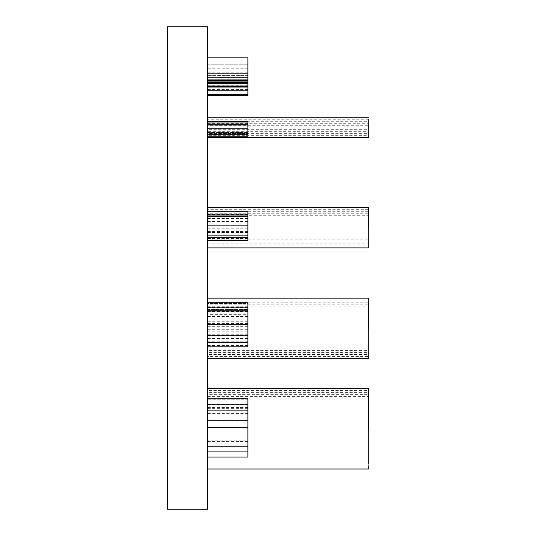 <?xml version="1.0" encoding="UTF-8"?>
<svg xmlns="http://www.w3.org/2000/svg" width="536" height="536" viewBox="0 0 536 536"><rect width="100%" height="100%" fill="white"/><g stroke="black" fill="none" stroke-linecap="round" stroke-linejoin="round"><path stroke-width="0.4" stroke-dasharray="2.68 2.01" d="M207.7 358.45L207.7 298.15L207.7 358.45L207.7 328.3L207.7 354.43L368.5 354.43L368.5 302.17L368.5 354.43L368.5 328.3L368.5 350.41L207.7 350.41L207.7 328.3L207.7 352.42L368.5 352.42L368.5 300.16L207.7 300.16L207.7 356.44L368.5 356.44L368.5 300.16L368.5 356.44L368.5 304.18L207.7 304.18L207.7 356.44L207.7 300.16L207.7 328.3L207.7 306.19L368.5 306.19L368.5 352.42L368.5 302.17L207.7 302.17L207.7 354.43L207.7 298.15M368.5 247.9L368.5 227.8L368.5 239.86L207.7 239.86L207.7 227.8C207.7 212.249 207.7 212.249 207.7 227.8C207.7 243.351 207.7 243.351 207.7 227.8L207.7 243.88L368.5 243.88L368.5 227.8C368.5 207.064 368.5 207.064 368.5 227.8C368.5 248.537 368.5 248.537 368.5 227.8L368.5 209.71L207.7 209.71L207.7 245.89L368.5 245.89L368.5 209.71L368.5 245.89L368.5 211.72L207.7 211.72L207.7 245.89L207.7 209.71L207.7 227.8L207.7 215.74L247.9 215.74L247.9 235.974L247.9 211.653L247.9 240.55L247.9 215.74M207.7 137.35L207.7 127.3C207.7 114.342 207.7 114.342 207.7 127.3C207.7 140.258 207.7 140.258 207.7 127.3L207.7 133.33L368.5 133.33L368.5 127.3C368.5 106.892 368.5 147.708 368.5 127.3L368.5 119.26L207.7 119.26L207.7 135.34L368.5 135.34L368.5 127.3C368.5 116.935 368.5 116.935 368.5 127.3C368.5 137.665 368.5 137.665 368.5 127.3L368.5 123.28L207.7 123.28L207.7 127.3C207.7 137.665 207.7 137.665 207.7 127.3C207.7 116.935 207.7 116.935 207.7 127.3L207.7 131.32L368.5 131.32L368.5 127.3C368.5 113.692 368.5 140.908 368.5 127.3L368.5 121.27L207.7 121.27L207.7 127.3C207.7 140.908 207.7 113.692 207.7 127.3L207.7 117.25M207.7 75.556L207.7 87.958L207.7 73.378L247.9 73.378L247.9 87.958L247.9 73.378L247.9 87.958L247.9 73.378L207.7 73.378L207.7 75.556L247.9 75.556M207.7 85.78L207.7 73.378L207.7 87.958L247.9 87.958L207.7 87.958L207.7 85.78L247.9 85.78M207.7 72.139L247.9 72.139L247.9 80.681L207.7 80.681L247.9 80.681L207.7 80.681L207.7 68.253L207.7 95.462L207.7 80.681L247.9 80.681L247.9 57.848L247.9 94.731L247.9 57.848L207.7 57.848L207.7 94.731L207.7 57.848L207.7 94.731L207.7 57.848L247.9 57.848L207.7 57.848M207.7 85.693L247.9 85.693M207.7 75.656L247.9 75.656M207.7 95.462L247.9 95.462L247.9 72.139M207.7 92.889L247.9 92.889L207.7 92.889M207.7 89.391L247.9 89.391M207.7 68.253L247.9 68.253L247.9 64.796L247.9 68.253L207.7 68.253L207.7 64.796L247.9 64.796L207.7 64.796L207.7 68.253M207.7 72.152L247.9 72.152M207.7 86.745L247.9 86.745M207.7 91.093L247.9 91.093M207.7 509.2L207.7 26.8L167.5 26.8L167.5 509.2L207.7 509.2M207.7 86.805L207.7 65.955L207.7 87.274L207.7 65.955L207.7 86.805L247.9 86.805L247.9 65.955L247.9 87.274L247.9 65.955L247.9 87.274L247.9 83.958L247.9 86.805L207.7 86.805M207.7 346.819L207.7 302.746L207.7 346.819L207.7 302.746L207.7 346.819L247.9 346.819L247.9 302.746L247.9 346.819L247.9 302.746L207.7 302.746M247.9 457.047L207.7 457.047L207.7 398.275L207.7 457.047L207.7 410.837L207.7 457.047L247.9 457.047L247.9 398.275M207.7 303.476L207.7 311.751L207.7 303.476L247.9 303.476L247.9 311.751L247.9 303.476L207.7 303.476M207.7 215.74L207.7 240.55L207.7 211.164L207.7 240.55L207.7 215.74L368.5 215.74L368.5 227.8C368.5 209.656 368.5 209.656 368.5 227.8C368.5 245.944 368.5 245.944 368.5 227.8C368.5 212.249 368.5 212.249 368.5 227.8C368.5 243.351 368.5 243.351 368.5 227.8L368.5 241.87L207.7 241.87L207.7 227.8C207.7 209.656 207.7 209.656 207.7 227.8C207.7 245.944 207.7 245.944 207.7 227.8L207.7 213.73L368.5 213.73L368.5 227.8L368.5 207.7M207.7 247.9L207.7 227.8C207.7 207.064 207.7 207.064 207.7 227.8C207.7 248.537 207.7 248.537 207.7 227.8L207.7 207.7M207.7 469L207.7 388.6L207.7 469L207.7 428.8L207.7 462.97L368.5 462.97L368.5 394.63L368.5 464.98L207.7 464.98L207.7 428.8L207.7 460.96L368.5 460.96L368.5 428.8L368.5 466.99L207.7 466.99L207.7 390.61L368.5 390.61L368.5 466.99L368.5 396.64L207.7 396.64L207.7 428.8L207.7 390.61L207.7 466.99L207.7 392.62L368.5 392.62L368.5 460.96L368.5 394.63L207.7 394.63L207.7 428.8L207.7 392.62L207.7 464.98L207.7 388.6M368.5 137.35L368.5 127.3L368.5 129.31L207.7 129.31L207.7 127.3C207.7 120.499 207.7 134.101 207.7 127.3C207.7 106.892 207.7 147.708 207.7 127.3L207.7 125.29L368.5 125.29L368.5 127.3C368.5 120.499 368.5 134.101 368.5 127.3L368.5 117.25M207.7 132.131L247.9 132.131L247.9 121.739L207.7 121.739L247.9 121.739L207.7 121.739L207.7 136.184L207.7 121.739L207.7 124.499L207.7 121.739L247.9 121.739L247.9 136.184L247.9 121.491M207.7 399.26L207.7 410.837L207.7 399.26L247.9 399.26L247.9 410.288L247.9 399.26L207.7 399.26M247.9 136.184L207.7 136.184L207.7 121.491L207.7 136.184L247.9 136.184L247.9 132.131M207.7 62.189L247.9 62.189L207.7 62.189M207.7 90.437L247.9 90.437L207.7 90.437M207.7 94.731L247.9 94.731M207.7 83.958L247.9 83.958L247.9 87.274L247.9 83.958L207.7 83.958M207.7 87.274L247.9 87.274L207.7 87.274M207.7 86.45L247.9 86.45L207.7 86.45M207.7 86.343L247.9 86.343L207.7 86.343M207.7 83.603L247.9 83.603L207.7 83.603M207.7 65.955L247.9 65.955L247.9 83.053L247.9 65.955L247.9 83.053L247.9 65.955L207.7 65.955M207.7 77.874L247.9 77.874L207.7 77.874M207.7 81.874L247.9 81.874L207.7 81.874M207.7 83.053L247.9 83.053L207.7 83.053M207.7 82.35L247.9 82.35L207.7 82.35M207.7 80.273L247.9 80.273L207.7 80.273M207.7 81.305L247.9 81.305L207.7 81.305M207.7 82.624L247.9 82.624L207.7 82.624M207.7 82.363L247.9 82.363L207.7 82.363M207.7 80.387L247.9 80.387L207.7 80.387M207.7 132.439L207.7 128.834L207.7 133.9L247.9 133.578L247.9 128.834L247.9 133.578L207.7 133.578L207.7 132.439L247.9 132.439M207.7 133.9L247.9 133.9L207.7 133.886M207.7 125.357L207.7 128.834L207.7 125.357L247.9 125.357L247.9 128.834L247.9 125.357M207.7 123.783L247.9 123.783M207.7 125.243L247.9 125.243M207.7 132.312L247.9 132.312M207.7 123.106L247.9 123.106M207.7 128.861L247.9 128.861M207.7 134.717L247.9 134.717M207.7 216.779L247.9 216.779L207.7 216.779M207.7 211.653L247.9 211.653L247.9 217.174L247.9 211.653L207.7 211.653M207.7 217.16L247.9 217.16M207.7 228.772L247.9 228.772M207.7 232.148L247.9 232.148M207.7 234.982L247.9 234.982M207.7 235.974L247.9 235.974L207.7 235.974M207.7 234.935L247.9 234.935M207.7 231.478L247.9 231.478M207.7 232.028L247.9 232.028M207.7 238.567L247.9 238.567M207.7 240.55L247.9 240.55L247.9 211.164M207.7 238.252L247.9 238.252M207.7 232.544L247.9 232.544M207.7 228.839L247.9 228.839M207.7 225.16L247.9 225.16M207.7 218.306L247.9 218.306M207.7 217.174L247.9 217.174L207.7 217.174M207.7 335.57L207.7 324.769L207.7 339.958L207.7 339L247.9 339L207.7 339L207.7 335.57L247.9 335.57M207.7 339.958L247.9 339.958M207.7 314.331L207.7 324.769L207.7 314.331L247.9 314.331M207.7 310.545L247.9 310.545L207.7 310.558L207.7 309.6L247.9 309.6L207.7 309.6L207.7 310.558M207.7 313.989L247.9 313.989M207.7 335.208L247.9 335.208M207.7 307.584L247.9 307.584M207.7 324.856L247.9 324.856M207.7 342.404L247.9 342.404M207.7 440.203L207.7 420.539L207.7 440.203L247.9 440.203M207.7 420.539L247.9 420.539L207.7 420.539M207.7 410.837L247.9 410.837L207.7 410.837M207.7 420.499L247.9 420.499M207.7 410.288L247.9 410.288L207.7 410.288M207.7 442.053L207.7 427.641L207.7 447.902L207.7 446.622L247.9 446.622L247.9 447.902L247.9 427.641L247.9 446.622L207.7 446.622L207.7 442.053L247.9 442.053M207.7 447.902L247.9 447.902M207.7 413.725L207.7 427.641L207.7 413.725L247.9 413.725L247.9 427.641L247.9 413.725M207.7 408.68L247.9 408.68M207.7 407.427L247.9 407.427M207.7 408.7L247.9 408.7M207.7 413.276L247.9 413.276M207.7 441.557L247.9 441.557M207.7 404.734L247.9 404.734M207.7 427.762L247.9 427.762M207.7 451.158L247.9 451.158M207.7 311.751L247.9 311.751L207.7 311.751M207.7 314.934L247.9 314.934M207.7 315.905L247.9 315.905M207.7 311.222L247.9 311.222M207.7 311.55L247.9 311.55M207.7 316.789L247.9 316.789M207.7 321.734L247.9 321.734M207.7 323.556L247.9 323.556M207.7 322.94L247.9 322.94M207.7 329.687L247.9 329.687M207.7 331.141L247.9 331.141M207.7 335.248L247.9 335.248M207.7 338.725L247.9 338.725M207.7 340.018L247.9 340.018M207.7 338.544L247.9 338.544M207.7 334.25L247.9 334.25M207.7 335.543L247.9 335.543M207.7 341.8L247.9 341.8M207.7 345.479L247.9 345.479M207.7 342.933L247.9 342.933M207.7 335.75L247.9 335.75M207.7 326.679L247.9 326.679M207.7 323.121L247.9 323.121M207.7 316.434L247.9 316.434M207.7 306.746L247.9 306.746M207.7 306.116L247.9 306.116M207.7 235.338L247.9 235.338L207.7 235.338M207.7 233.053L247.9 233.053M207.7 218.889L247.9 218.889M207.7 216.363L247.9 216.363L207.7 216.376M207.7 218.661L247.9 218.661M207.7 232.805L247.9 232.805M207.7 214.393L247.9 214.393M207.7 225.904L247.9 225.904M207.7 237.602L247.9 237.602M207.7 124.499L247.9 124.499L207.7 124.499M207.7 130.04L247.9 130.04M207.7 132.546L247.9 132.546M207.7 90.396L247.9 90.396L207.7 90.396M368.5 358.45L368.5 298.15M368.5 469L368.5 388.6M368.5 428.8L368.5 392.62L368.5 428.8M368.5 328.3L368.5 306.19L368.5 328.3M207.7 79.288L247.9 79.288L207.7 79.288M207.7 75.965L247.9 75.965L207.7 75.965M207.7 77.378L247.9 77.378L207.7 77.378M207.7 76.085L247.9 76.085L207.7 76.085M207.7 128.834L247.9 128.834L207.7 128.834M207.7 224.061L247.9 224.061M207.7 221.489L247.9 221.489M207.7 324.769L247.9 324.769L207.7 324.769M207.7 427.641L247.9 427.641L207.7 427.641M207.7 225.844L247.9 225.844L207.7 225.844"/><path stroke-width="0.8" d="M207.7 95.462L247.9 95.462L247.9 94.731L207.7 94.731M207.7 26.8L207.7 509.2L167.5 509.2L167.5 26.8L207.7 26.8M207.7 57.848L247.9 57.848L247.9 94.731M207.7 136.184L247.9 136.184L247.9 134.697L207.7 134.697M207.7 128.834L247.9 128.834L247.9 134.697M207.7 122.965L247.9 122.965L247.9 128.834M207.7 121.491L247.9 121.491L247.9 122.965M207.7 346.819L247.9 346.819L247.9 342.343L207.7 342.343M207.7 324.769L247.9 324.769L247.9 342.343M207.7 307.161L247.9 307.161L247.9 324.769M207.7 302.746L247.9 302.746L247.9 307.161M207.7 457.047L247.9 457.047L247.9 451.078L207.7 451.078M207.7 427.641L247.9 427.641L247.9 451.078M207.7 404.164L247.9 404.164L247.9 427.641M207.7 398.275L247.9 398.275L247.9 404.164M207.7 240.55L247.9 240.55L247.9 237.569L207.7 237.569M207.7 225.844L247.9 225.844L247.9 237.569M207.7 214.112L247.9 214.112L247.9 225.844M207.7 211.164L247.9 211.164L247.9 214.112M368.5 227.8L368.5 207.7L368.5 227.8M368.5 328.3L368.5 298.15L368.5 328.3M368.5 428.8L368.5 388.6L368.5 428.8M368.5 127.3C368.5 114.342 368.5 114.342 368.5 127.3C368.5 140.258 368.5 140.258 368.5 127.3M368.5 207.7L207.7 207.7M368.5 247.9L207.7 247.9M368.5 298.15L207.7 298.15M368.5 358.45L207.7 358.45M368.5 388.6L207.7 388.6M368.5 469L207.7 469M368.5 117.25L207.7 117.25M368.5 137.35L207.7 137.35"/></g></svg>

